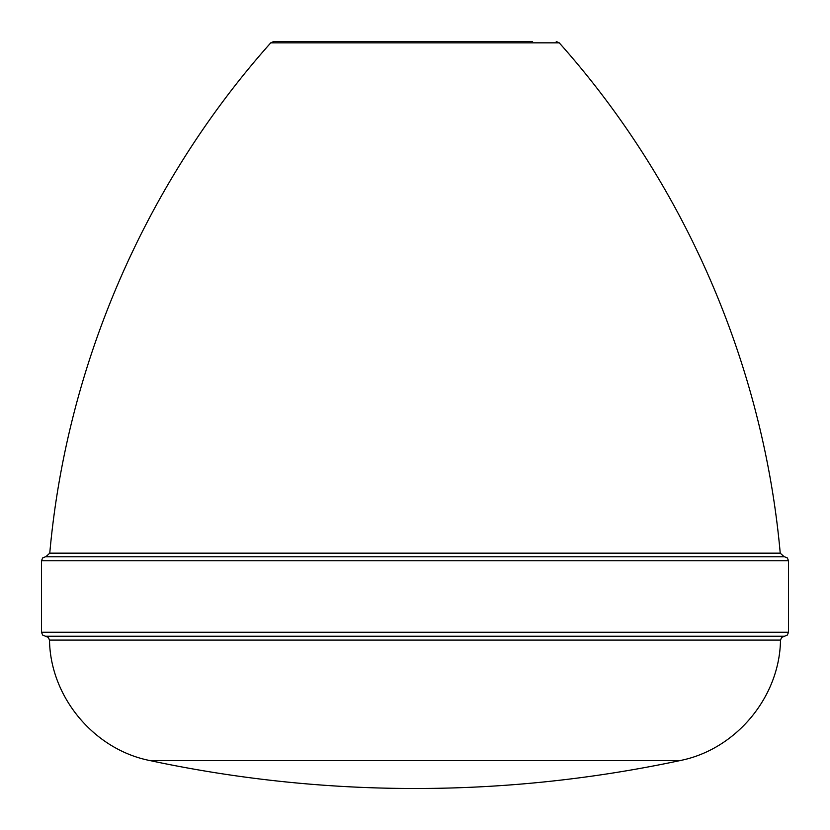 <?xml version="1.0" encoding="UTF-8"?>
<svg xmlns="http://www.w3.org/2000/svg" width="830" height="830" viewBox="0 0 830 830"><rect width="100%" height="100%" fill="white"/><g stroke="black" fill="none" stroke-linecap="round" stroke-linejoin="round"><path stroke-width="1.25" d="M270.767 42.838L559.233 42.838C684.771 183.627 763.434 365.273 780.231 553.164L49.769 553.164C66.566 365.273 145.229 183.627 270.767 42.838L273.744 41.5L532.611 41.5M415 556.774L784.526 556.774L787.359 557.957L788.5 560.748L41.5 560.748L42.641 557.957L45.474 556.774L415 556.774M41.5 560.748L41.5 632.273L788.5 632.273L787.348 635.064L784.526 636.247L45.474 636.247L784.526 636.247M45.567 636.247L48.316 637.378L49.51 640.096L780.49 640.096L781.684 637.378L784.464 636.247M49.51 640.096C50.257 697.117 94.143 749.687 150.106 760.602L679.895 760.602C735.857 749.687 779.744 697.117 780.49 640.096M559.233 42.838L556.256 41.5M780.231 553.164L784.184 556.774M49.769 553.164L45.816 556.774M41.5 632.273L42.652 635.064L45.474 636.247M788.5 632.273L788.5 560.748M150.106 760.602A1271.487 1271.487 0 0 0 679.895 760.602"/></g></svg>
